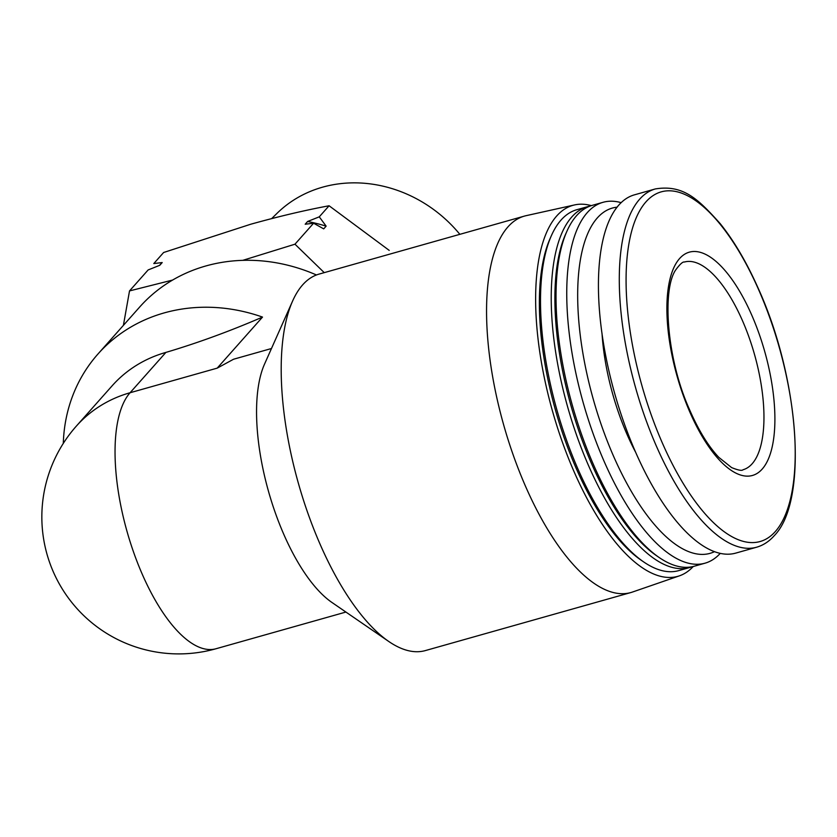 <?xml version="1.0" encoding="UTF-8"?>
<svg xmlns="http://www.w3.org/2000/svg" width="837" height="837" viewBox="0 0 837 837"><rect width="100%" height="100%" fill="white"/><g stroke="black" fill="none" stroke-linecap="round" stroke-linejoin="round"><path stroke-width="1.26" d="M172.6 280.06L129.515 290.92L123.405 325.363M324.243 272.642L294.969 244.195L242.772 260.349M63.298 443.39A168.624 150.43 41.6 0 1 97.992 353.978L139.674 307.033A168.624 150.43 41.6 0 1 316.449 274.965M97.992 353.978A168.624 150.43 41.6 0 1 262.515 317.087L217.201 368.134L130.08 392.741A136.923 53.714 74.2 0 0 137.697 563.238A136.923 53.714 74.2 0 0 215.988 648.748A136.923 136.923 0 0 1 76.376 426.075A136.923 122.15 41.6 0 1 130.08 392.741L165.893 352.408C197.72 342.95 229.924 331.17 262.515 317.087M271.47 348.516L233.565 359.23L217.201 368.134M693.256 566.492A192.772 75.633 -105.8 0 1 679.372 575.856L632.406 592.062A195.607 76.742 -105.8 0 1 630.763 592.575L425.374 650.579A195.607 76.742 -105.8 0 1 388.797 641.498L331.881 602.42A136.923 53.714 -105.8 0 1 268.572 491.612A136.923 53.714 -105.8 0 1 264.555 364.064L292.626 300.985A195.607 76.742 -105.8 0 1 319.043 274.107L524.433 216.092A195.607 76.742 -105.8 0 1 526.096 215.674L574.611 204.919A192.772 75.633 -105.8 0 1 591.33 205.63M388.797 641.498A195.607 76.742 -105.8 0 1 298.359 483.2A195.607 76.742 -105.8 0 1 292.626 300.985M76.376 426.075L112.189 385.742A136.923 122.15 41.6 0 1 165.893 352.408M762.151 469.128A116.008 45.512 -105.8 0 1 670.123 345.179A116.008 45.512 -105.8 0 1 730.408 277.288A116.008 45.512 -105.8 0 1 762.151 469.128M756.533 547.241L735.671 553.131A186.159 73.039 -105.8 0 1 614.787 393.829A186.159 73.039 -105.8 0 1 634.467 194.833L655.34 188.932A186.159 73.039 -105.8 0 0 635.649 387.939A186.159 73.039 -105.8 0 0 756.533 547.241C763.198 545.337 769.109 541.487 774.256 535.69C808.657 500.746 799.251 377.508 757.579 286.903C746.227 261.615 733.725 240.47 720.071 223.479C698.445 199.488 683.63 184.328 655.34 188.932M635.398 451.802A128.155 50.283 -105.8 0 1 602.033 333.649M714.421 551.698A179.411 70.392 -105.8 0 1 593.443 399.856A179.411 70.392 -105.8 0 1 617.12 207.168M720.238 553.403A187.509 73.562 -105.8 0 1 704.984 563.196A187.509 73.562 -105.8 0 1 583.222 402.743A187.509 73.562 -105.8 0 1 603.058 202.303A187.509 73.562 -105.8 0 1 621.169 202.669M704.984 563.196L694.239 566.231A187.509 73.562 -105.8 0 1 659.179 557.526A187.509 73.562 -105.8 0 1 572.477 405.778A187.509 73.562 -105.8 0 1 566.984 231.106A187.509 73.562 -105.8 0 1 592.314 205.337L603.058 202.303M659.179 557.526L656.564 555.726A184.81 72.505 -105.8 0 1 571.106 406.165A184.81 72.505 -105.8 0 1 565.686 234.004L566.984 231.106M691.822 566.806A187.509 73.562 -105.8 0 1 689.468 567.58A187.509 73.562 -105.8 0 1 567.706 407.127A187.509 73.562 -105.8 0 1 587.532 206.687A187.509 73.562 -105.8 0 1 589.949 206.111M689.468 567.58L678.723 570.625A187.509 73.562 -105.8 0 1 643.653 561.909A187.509 73.562 -105.8 0 1 556.961 410.161A187.509 73.562 -105.8 0 1 551.457 235.49A187.509 73.562 -105.8 0 1 576.787 209.721L587.532 206.687M643.653 561.909L641.037 560.11A184.81 72.505 -105.8 0 1 555.59 410.548A184.81 72.505 -105.8 0 1 550.171 238.388L551.457 235.49M679.372 575.856A192.772 75.633 -105.8 0 1 552.577 411.406A192.772 75.633 -105.8 0 1 574.611 204.919M630.763 592.575A195.607 76.742 -105.8 0 1 503.748 425.196A195.607 76.742 -105.8 0 1 524.433 216.092M129.515 290.92L148.139 269.943L159.773 265.287L162.2 262.556L153.799 263.561L163.623 252.502L250.692 224.243C278.847 216.406 304.971 210.244 329.087 205.766L389.215 250.389M307.618 221.481L319.263 216.835L326.137 226.136A181.524 161.939 -138.4 0 0 307.618 221.481L305.191 224.222L313.593 223.217L294.969 244.195M319.263 216.835L329.087 205.766M326.137 226.136L323.71 228.867L313.593 223.217M162.2 262.556A181.524 161.939 -138.4 0 0 159.438 265.423M271.669 218.583L277.026 213.33A128.364 114.512 41.6 0 1 459.858 234.339M775.25 531.631A181.702 71.291 -105.8 0 1 631.129 337.489A181.702 71.291 -105.8 0 1 725.533 231.158A181.702 71.291 -105.8 0 1 775.25 531.631M752.107 463.813A107.921 42.342 -105.8 0 1 743.057 469.745C741.959 470.959 738.14 470.237 731.611 467.59L718.91 457.441C708.332 446.32 698.487 430.27 689.395 409.303C666.555 358.696 661.921 289.351 675.815 269.765C680 264.147 682.856 261.562 684.394 262.033A107.921 42.342 -105.8 0 1 750.569 341.716A107.921 42.342 -105.8 0 1 752.107 463.813M345.911 612.056L215.988 648.748"/></g></svg>

